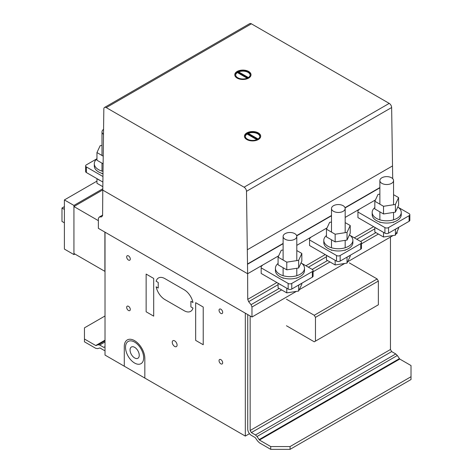 <?xml version="1.0" encoding="UTF-8"?>
<svg xmlns="http://www.w3.org/2000/svg" width="473" height="473" viewBox="0 0 473 473"><rect width="100%" height="100%" fill="white"/><g stroke="black" fill="none" stroke-linecap="round" stroke-linejoin="round"><path stroke-width="0.71" d="M101.997 145.424L100.14 145.708L96.959 152.566L103.114 156.12M102.996 163.735L96.959 160.246L96.959 152.566M103.522 129.389A6.841 3.95 0 0 0 102.227 130.85A6.841 3.95 0 0 0 101.997 131.872A6.841 3.95 0 0 0 103.445 134.308M102.901 173.615A14.539 8.396 180 0 1 98.555 171.888A14.539 8.396 180 0 1 94.298 165.952L94.298 163.717A14.539 8.396 0 0 0 102.919 171.386M96.959 158.881A14.539 8.396 0 0 0 94.298 163.717M100.252 180.544A14.539 8.396 180 0 1 98.555 179.71A14.539 8.396 180 0 1 97.107 178.729M102.807 186.669L96.959 183.293L96.959 178.646M105.018 272.543L104.894 232.107L104.894 271.354L73.93 253.475L73.93 206.547L102.783 189.892M73.93 206.547L98.36 220.655M73.93 205.43L73.93 254.586L64.399 249.082L64.399 199.931L73.93 205.43L102.795 188.768M73.93 254.586L74.894 254.031M64.399 199.931L96.959 181.129M64.399 222.83L61.981 221.435L61.981 208.025L64.399 206.63M61.981 208.025L64.399 209.421M102.883 176.482L86.376 166.945A2.566 1.484 180 0 1 85.619 165.899A2.566 1.484 180 0 1 86.37 164.852L96.959 158.739M85.619 165.899L85.619 171.486A2.566 1.484 0 0 0 86.376 172.533L102.842 182.04M301.685 263.325L312.34 269.474A2.566 1.484 180 0 1 313.091 270.526A2.566 1.484 180 0 1 312.34 271.573L291.776 283.439A2.566 1.484 0 0 1 288.152 283.439L261.179 267.872L261.179 266.47L262.267 265.566M261.179 267.872L261.179 273.459L288.152 289.027A2.566 1.484 180 0 0 291.776 289.027L312.34 277.16A2.566 1.484 0 0 0 313.091 276.108L313.091 270.526M398.449 207.464L409.098 213.613A2.566 1.484 180 0 1 409.849 214.659A2.566 1.484 180 0 1 409.098 215.706L388.54 227.578A2.566 1.484 0 0 1 384.91 227.578L357.937 212.005L357.937 210.609L359.025 209.705M357.937 212.005L357.937 217.592L384.91 233.165A2.566 1.484 180 0 0 388.54 233.165L409.098 221.293A2.566 1.484 0 0 0 409.849 220.247L409.849 214.659M350.067 235.394L360.722 241.543A2.566 1.484 180 0 1 361.473 242.59A2.566 1.484 180 0 1 360.722 243.642L340.158 255.509A2.566 1.484 0 0 1 336.528 255.509L309.555 239.941L309.561 238.54L310.649 237.635M309.555 239.941L309.555 245.522L336.528 261.096A2.566 1.484 180 0 0 340.158 261.096L360.722 249.224A2.566 1.484 0 0 0 361.473 248.177L361.473 242.59M278.077 257.135L278.077 264.815L286.774 269.835L298.652 267.996L301.833 261.137L301.833 253.457L298.652 260.316L286.774 262.154L278.077 257.135L281.258 250.276L283.114 249.986M298.652 267.996L298.652 260.316M286.774 269.835L286.774 262.154M296.796 250.548L301.833 253.457M288.187 232.627A6.841 3.95 180 0 1 296.796 236.441A6.841 3.95 180 0 1 291.729 240.254A6.841 3.95 180 0 1 283.345 237.464A6.841 3.95 180 0 1 283.114 236.441A6.841 3.95 180 0 1 288.187 232.627M301.041 262.852A14.539 8.396 180 0 1 304.494 268.286A14.539 8.396 180 0 1 300.237 274.222A14.539 8.396 180 0 1 284.391 276.037A14.539 8.396 180 0 1 275.416 268.286A14.539 8.396 180 0 1 278.077 263.443M275.416 268.286L275.416 270.521A14.539 8.396 0 0 0 279.673 276.457A14.539 8.396 0 0 0 300.237 276.457A14.539 8.396 0 0 0 304.494 270.521L304.494 268.286M278.225 283.297A14.539 8.396 0 0 0 279.673 284.273A14.539 8.396 0 0 0 281.37 285.113M298.611 285.083A14.539 8.396 0 0 0 300.237 284.273A14.539 8.396 0 0 0 301.638 283.339M278.077 283.215L278.077 287.856L286.774 292.882L298.652 291.043L298.652 285.065M298.652 291.043L301.833 284.184L301.833 283.221M286.774 292.882L286.774 288.234M326.453 229.204L326.453 236.884L335.15 241.904L347.034 240.065L350.215 233.207L350.215 225.526L347.034 232.385L335.15 234.224L326.453 229.204L329.64 222.345L331.496 222.056M347.034 240.065L347.034 232.385M335.15 241.904L335.15 234.224M345.178 222.617L350.215 225.526M336.563 204.697A6.841 3.95 180 0 1 345.178 208.51A6.841 3.95 180 0 1 340.105 212.324A6.841 3.95 180 0 1 331.727 209.533A6.841 3.95 180 0 1 331.496 208.51A6.841 3.95 180 0 1 336.563 204.697M349.423 234.921A14.539 8.396 180 0 1 352.876 240.355A14.539 8.396 180 0 1 348.619 246.285A14.539 8.396 180 0 1 332.773 248.106A14.539 8.396 180 0 1 323.798 240.355A14.539 8.396 180 0 1 326.453 235.513M323.798 240.355L323.798 242.584A14.539 8.396 0 0 0 328.055 248.52A14.539 8.396 0 0 0 348.619 248.52A14.539 8.396 0 0 0 352.876 242.584L352.876 240.355M326.601 255.367A14.539 8.396 0 0 0 328.055 256.342A14.539 8.396 0 0 0 329.746 257.182M346.987 257.152A14.539 8.396 0 0 0 348.619 256.342A14.539 8.396 0 0 0 350.02 255.402M326.453 255.278L326.453 259.925L335.15 264.951L347.034 263.112L347.034 257.135M347.034 263.112L350.215 256.254L350.215 255.29M335.15 264.951L335.15 260.304M374.835 201.267L374.835 208.954L383.532 213.973L395.41 212.135L398.597 205.276L398.597 197.596L395.41 204.454L383.532 206.293L374.835 201.267L378.016 194.409L379.872 194.125M395.41 212.135L395.41 204.454M383.532 213.973L383.532 206.293M393.56 194.687L398.597 197.596M384.945 176.76A6.841 3.95 180 0 1 393.56 180.58A6.841 3.95 180 0 1 388.487 184.393A6.841 3.95 180 0 1 380.109 181.602A6.841 3.95 180 0 1 379.872 180.58A6.841 3.95 180 0 1 384.945 176.76M397.799 206.991A14.539 8.396 180 0 1 401.252 212.418A14.539 8.396 180 0 1 396.995 218.355A14.539 8.396 180 0 1 381.149 220.176A14.539 8.396 180 0 1 372.174 212.418A14.539 8.396 180 0 1 374.835 207.582M372.174 212.418L372.174 214.653A14.539 8.396 0 0 0 376.437 220.589A14.539 8.396 0 0 0 396.995 220.589A14.539 8.396 0 0 0 401.252 214.653L401.252 212.418M374.983 227.436A14.539 8.396 0 0 0 376.437 228.412A14.539 8.396 0 0 0 378.128 229.251M395.369 229.222A14.539 8.396 0 0 0 396.995 228.412A14.539 8.396 0 0 0 398.396 227.472M374.835 227.347L374.835 231.995L383.532 237.014L395.41 235.176L395.41 229.204M395.41 235.176L398.597 228.317L398.597 227.359M383.532 237.014L383.532 232.367M105.018 315.976L84.454 327.848L84.454 341.813L95.723 348.317L97.669 348.625L99.927 347.951L103.806 350.191A5.132 2.962 -120 0 0 105.018 350.653M103.806 347.401L105.018 346.703L103.806 347.401L99.708 345.03L98.153 344.787L95.723 345.526L84.454 339.017M95.723 345.526L105.018 340.164M96.114 345.586L105.018 340.448M98.153 344.787L105.018 340.826M99.708 345.03L105.018 341.967M270.716 449.35L290.067 449.35L290.067 446.559L270.716 446.559L270.716 449.35L259.446 442.84L257.501 440.907L255.243 437.626L251.364 435.385A5.132 2.962 60 0 1 247.734 429.1L247.734 314.575M290.067 449.35L411.019 379.523L411.019 376.727L290.067 446.559M250.152 315.97L250.152 430.495L251.364 432.588L255.461 434.959L257.016 436.508L259.446 440.05L399.75 359.048L411.019 365.552L411.019 376.727M250.152 430.495L390.456 349.494L390.456 237.068L390.456 349.494L391.668 351.587L395.765 353.958L397.32 355.507L399.75 359.048M259.446 440.05L270.716 446.559M259.056 439.659L399.36 358.658M257.016 436.508L397.32 355.507M255.461 434.959L395.765 353.958M251.364 432.588L391.668 351.587M286.443 299.214L314.255 315.272L315.467 317.371L315.467 341.11L314.255 341.808L286.443 325.749M315.467 341.11L378.359 304.801L378.359 281.057L377.152 278.964L349.334 262.905M315.467 317.371L378.359 281.057M314.255 315.272L377.152 278.964M250.158 75.13A7.272 4.198 0 0 0 245.753 71.476A7.272 4.198 0 0 0 238.132 72.168L238.132 72.588A7.272 4.198 0 0 0 237.759 72.789M248.39 72.168A7.272 4.198 0 0 0 237.759 71.949A7.272 4.198 0 0 0 235.631 74.917A7.272 4.198 0 0 0 240.118 78.796A7.272 4.198 0 0 0 248.041 77.885A7.272 4.198 0 0 0 250.17 74.917A7.272 4.198 0 0 0 248.39 72.168M251.021 74.852A8.124 4.689 0 0 0 246.214 70.637A8.124 4.689 0 0 0 237.576 71.376A8.124 4.689 0 0 0 234.774 74.852M248.224 78.323A8.124 4.689 180 0 1 236.76 77.856A8.124 4.689 180 0 1 234.774 74.781A8.124 4.689 180 0 1 237.576 71.24A8.124 4.689 180 0 1 246.273 70.512A8.124 4.689 180 0 1 251.021 74.781A8.124 4.689 180 0 1 248.224 78.323M259.837 136.579A7.272 4.198 0 0 0 255.426 132.925A7.272 4.198 0 0 0 247.811 133.617L247.811 134.036A7.272 4.198 0 0 0 247.432 134.237M258.063 133.617A7.272 4.198 0 0 0 247.432 133.404A7.272 4.198 0 0 0 245.304 136.372A7.272 4.198 0 0 0 249.791 140.245A7.272 4.198 0 0 0 257.714 139.34A7.272 4.198 0 0 0 259.843 136.372A7.272 4.198 0 0 0 258.063 133.617M260.7 136.301A8.124 4.689 0 0 0 255.893 132.085A8.124 4.689 0 0 0 247.249 132.824A8.124 4.689 0 0 0 244.452 136.301M257.897 139.772A8.124 4.689 180 0 1 246.439 139.304A8.124 4.689 180 0 1 244.452 136.23A8.124 4.689 180 0 1 247.249 132.688A8.124 4.689 180 0 1 255.946 131.961A8.124 4.689 180 0 1 260.7 136.23A8.124 4.689 180 0 1 257.897 139.772M256.94 139.724L247.083 134.036A7.272 4.198 0 0 0 245.316 136.579M257.714 139.34L247.811 133.617M257.336 139.541L247.811 134.036M247.261 78.276L237.411 72.588A7.272 4.198 0 0 0 235.637 75.13M248.041 77.885L238.132 72.168M247.663 78.092L238.132 72.588M244.08 187.19L106.254 107.613A3.423 1.975 -120 0 0 104.539 107.448A3.423 1.975 -120 0 0 103.835 108.961L102.783 190.111L247.633 273.737L246.498 191.334A3.423 1.975 -120 0 0 244.08 187.19L389.22 103.392L251.394 23.821A3.423 1.975 -120 0 0 249.679 23.65L104.539 107.448M247.633 273.737L278.692 255.804L247.633 273.737L102.783 190.111L102.6 215.546L101.689 216.835L99.271 217.054L98.36 218.343L98.36 228.335L251.967 317.022L251.967 307.03L251.062 304.689L248.644 301.679L247.734 299.344L247.633 273.737M296.796 245.351L327.074 227.874L296.796 245.351M345.178 217.42L375.456 199.937L345.178 217.42M247.592 264.218L283.114 243.707M296.719 235.85L331.496 215.777M345.101 207.919L379.872 187.846M392.708 178.67L391.638 107.537A3.423 1.975 -120 0 0 389.22 103.392M247.734 299.344L276.876 282.517M305.901 265.761L325.253 254.586M354.283 237.83L373.635 226.656M248.644 301.679L278.077 284.687M308.384 267.192L326.453 256.756M356.76 239.261L374.835 228.826M251.062 304.689L279.147 288.477M312.198 269.397L327.529 260.546M360.58 241.461L375.905 232.615M251.967 307.03L281.624 289.908M313.091 271.739L330.006 261.977M361.473 243.808L378.382 234.046M251.967 317.022L296.346 291.398M299.267 289.713L344.728 263.467M347.649 261.782L393.104 235.536M396.031 233.845L397.107 233.224L397.107 231.522M99.271 217.054L102.6 215.132M245.316 313.179L105.018 232.178L105.018 355.081L245.316 436.082L245.316 313.179M245.316 436.082L249.478 433.682M247.083 133.481L257.342 139.399M247.811 133.061L258.063 138.979M248.39 77.531L238.132 71.612M247.663 77.95L237.411 72.026M246.829 139.547A8.124 4.689 0 0 0 260.422 137.442A8.124 4.689 0 0 0 250.471 131.701A8.124 4.689 0 0 0 246.829 139.547M247.432 139.198A7.272 4.198 0 0 0 259.594 137.318A7.272 4.198 0 0 0 250.69 132.174A7.272 4.198 0 0 0 247.432 139.198M237.156 78.098A8.124 4.689 0 0 0 250.743 75.993A8.124 4.689 0 0 0 240.798 70.246A8.124 4.689 0 0 0 237.156 78.098M237.759 77.749A7.272 4.198 0 0 0 249.921 75.869A7.272 4.198 0 0 0 241.017 70.725A7.272 4.198 0 0 0 237.759 77.749M156.143 281.252A12.83 7.408 60 0 1 164.888 278.615L184.239 289.789A12.83 7.408 60 0 1 192.978 302.519L190.891 301.307L190.891 306.894L192.978 308.1A12.83 7.408 60 0 1 184.239 310.737L164.888 299.563A12.83 7.408 60 0 1 156.143 286.833L158.23 288.039L158.23 282.458L156.143 281.252M124.275 366.197L124.275 346.614A14.539 8.396 60 0 1 134.533 340.637A14.539 8.396 60 0 1 144.833 358.433L144.833 378.069M203.224 307.036L195.668 302.673L195.668 340.383L203.224 344.746L203.224 307.036M153.695 278.443L146.139 274.074L146.139 311.784L153.695 316.147L153.695 278.443M219.04 310.253A2.566 1.484 60 0 1 221.766 310.01A2.566 1.484 60 0 1 221.766 313.64A2.566 1.484 60 0 1 219.04 310.253M219.04 360.68A2.566 1.484 60 0 1 221.766 360.438A2.566 1.484 60 0 1 221.766 364.068A2.566 1.484 60 0 1 219.04 360.68M172.249 342.263A3.423 1.975 60 0 1 175.879 341.938A3.423 1.975 60 0 1 175.879 346.774A3.423 1.975 60 0 1 172.249 342.263M126.669 256.922A2.566 1.484 60 0 1 129.389 256.679A2.566 1.484 60 0 1 129.389 260.31A2.566 1.484 60 0 1 126.669 256.922M126.669 307.349A2.566 1.484 60 0 1 129.389 307.107A2.566 1.484 60 0 1 129.389 310.731A2.566 1.484 60 0 1 126.669 307.349M125.522 347.318A12.83 7.408 60 0 1 139.127 346.1A12.83 7.408 60 0 1 139.127 364.245A12.83 7.408 60 0 1 125.522 347.318M130.051 349.985A6.498 3.754 60 0 1 136.945 349.364A6.498 3.754 60 0 1 136.945 358.558A6.498 3.754 60 0 1 130.051 349.985M86.376 172.533L86.376 166.945M312.34 277.16L312.34 271.573M288.152 289.027L288.152 283.439M291.776 289.027L291.776 283.439M409.098 221.293L409.098 215.706M384.91 233.165L384.91 227.578M388.54 233.165L388.54 227.578M360.722 249.224L360.722 243.642M336.528 261.096L336.528 255.509M340.158 261.096L340.158 255.509M106.254 107.613L251.394 23.821M247.586 263.934L283.114 243.424M296.642 235.613L331.496 215.493M345.024 207.682L379.872 187.562M247.373 249.738L392.513 165.94M246.498 191.334L391.638 107.537M101.997 131.872L101.997 155.475M101.997 163.155L101.997 171.125M101.997 173.36L101.997 173.774M296.796 278.337L296.796 277.923M296.796 275.688L296.796 268.286M296.796 260.605L296.796 236.441M283.114 278.337L283.114 277.923M283.114 275.688L283.114 267.724M283.114 260.044L283.114 236.441M345.178 250.406L345.178 249.992M345.178 247.757L345.178 240.355M345.178 232.675L345.178 208.51M331.496 250.406L331.496 249.992M331.496 247.757L331.496 239.793M331.496 232.113L331.496 208.51M393.56 222.476L393.56 222.062M393.56 219.827L393.56 212.418M393.56 204.738L393.56 180.58M379.872 222.476L379.872 222.062M379.872 219.827L379.872 211.863M379.872 204.176L379.872 180.58"/></g></svg>
